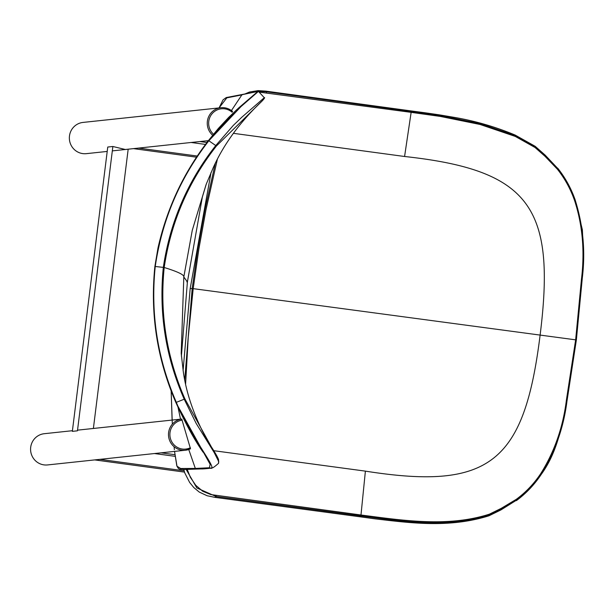 <?xml version="1.0" encoding="UTF-8"?>
<svg xmlns="http://www.w3.org/2000/svg" width="614" height="614" viewBox="0 0 614 614"><rect width="100%" height="100%" fill="white"/><g stroke="black" fill="none" stroke-linecap="round" stroke-linejoin="round"><path stroke-width="0.92" d="M535.04 147.498L545.002 156.286L557.435 169.249C564.949 178.735 570.705 189.289 574.704 200.901C582.586 225.292 584.835 251.387 581.466 279.186L575.64 339.864L566.415 400.006C563.053 427.137 554.496 451.666 540.742 473.601C534.034 483.663 525.899 492.236 516.32 499.305L501.147 508.4L489.366 514.179C448.159 527.38 403.498 520.557 360.986 515L365.391 471.13C489.811 490.755 524.295 462.488 540.136 334.952C556.084 207.233 529.744 170.124 404.58 156.493L411.142 112.354L440.246 116.407L480.125 124.488L515.269 136.408L535.04 147.498L535.408 146.777L545.362 155.557L557.888 168.604L545.125 155.089L545.002 156.286M186.142 469.411L196.856 487.961L216.044 496.488L214.931 497.363L359.697 516.75L360.94 514.992L210.786 494.569L202.758 491.277L195.736 485.283L190.363 477.339L187.216 469.365M185.605 383.988L188.252 337.14L193.195 288.611L198.859 249.054L205.989 209.727L217.333 159.433M259.837 92.192L411.142 112.354M266.461 92.691L266.445 91.801L258.294 91.332M257.051 91.425L249.414 93.221M244.479 94.149L249.522 92.023L258.103 90.619L265.785 91.125L410.49 110.842L411.088 112.347M488.913 515.814L489.542 515.039L489.366 514.179L489.65 514.992L489.143 515.699M172.327 424.151L171.145 390.688L172.104 420.068M174.361 449.663L174.138 447.291M174.553 451.397L176.985 466.21L180.669 468.505L195.329 468.428L188.751 449.509M207.601 140.729L207.087 142.341L207.601 140.729M231.44 110.551L241.855 94.909L226.835 97.849L219.06 107.918L223.059 99.836L226.267 97.549L258.433 91.386L240.987 106.583L208.929 140.667C180.025 177.73 162.127 219.674 155.242 266.484C150.43 313.577 157.46 358.868 176.333 402.339C189.173 435.004 219.221 470.869 210.387 468.229L209.389 467.768L195.329 468.428L196.196 469.065L210.387 468.229M218.814 461.797L211.377 446.915L184.914 398.939C166.524 356.887 159.617 313.071 164.199 267.497C170.93 222.23 188.344 181.729 216.42 146.009L262.654 100.466M202.359 197.01L206.289 184.062L213.281 167.576C223.88 143.991 240.274 121.679 262.47 100.635C264.511 98.278 265.118 97.311 264.281 97.71L241.747 117.297L233.274 125.448L215.867 145.426C187.623 181.23 170.116 221.869 163.324 267.351C158.742 313.148 165.719 357.125 184.246 399.284L196.165 423.414L215.552 454.759L218.43 460.4L218.63 463.24L218.569 459.571C217.479 456.785 215.077 452.564 211.369 446.9L204.562 435.318C193.364 413.629 186.303 392.622 183.371 372.291L181.199 353.395L183.809 276.975L187.408 281.918L181.391 356.12L187.408 281.926L202.344 197.102L187.408 281.918L186.825 281.895L187.408 281.918M180.669 468.505L181.429 469.296L179.748 469.226L184.215 469.503L196.196 469.065L195.329 468.428M218.622 463.24C210.702 470.339 212.083 467.085 210.518 468.206L210.425 468.221M216.42 146.009L208.499 140.522C179.649 177.684 161.797 219.674 154.928 266.499C150.092 313.601 157.077 358.929 175.873 402.485L210.149 464.376L209.389 467.768M242.852 94.533L257.089 91.547L257.205 92.016L238.623 107.98L228.6 117.458L218.361 128.449L208.53 140.476M174.883 454.69L161.091 452.833M190.493 448.78L185.474 450.231A15.703 15.327 83.9 0 0 190.493 448.78L181.744 419.047A15.703 15.327 83.9 0 0 168.604 432.548A15.703 15.327 83.9 0 0 185.474 450.231L47.57 464.936A15.703 15.327 -96.1 0 1 30.7 447.253A15.703 15.327 -96.1 0 1 44.246 433.707L72.245 430.721M181.744 419.047L77.541 430.153M107.757 147.038L72.345 431.358L107.757 147.038L112.869 146.493L125.325 149.501M112.869 146.493L77.456 430.813L72.345 431.358M107.028 151.451L86.344 153.653A15.703 15.327 -96.1 0 1 69.474 135.97A15.703 15.327 -96.1 0 1 83.013 122.424L220.917 107.719A15.703 15.327 -96.1 0 1 232.514 111.426L232.545 111.433C229.168 108.563 225.284 107.327 220.917 107.719A15.703 15.327 -96.1 0 0 212.644 135.233M232.514 111.426L232.153 112.27A14.59 14.237 83.9 0 0 208.768 121.38A14.59 14.237 83.9 0 0 213.48 134.197M199.865 141.55L206.964 142.509M191.131 142.486L205.536 144.428M183.095 370.541L190.179 288.595L192.174 288.511L184.73 379.797M215.261 163.485L204.984 209.52L197.846 248.9L192.174 288.511L576.331 339.933L567.129 400.205L576.362 339.956L582.195 279.186L576.362 339.956M213.772 450.699L365.391 471.13M214.931 497.363L207.133 495.744L199.297 492.098L193.801 487.547L189.626 482.427L184.776 472.934L183.778 469.533M233.374 133.322L404.58 156.493M360.694 515.906L216.044 496.488L216.281 495.567M265.785 91.125L266.445 91.801L425.663 113.413L425.065 112.784L410.482 110.842M425.671 114.296L425.663 113.413L440.246 115.524L480.202 123.621L515.468 135.587L514.992 134.996M515.269 136.415L515.468 135.587L535.324 146.715L534.994 147.467M440.246 116.407L439.67 114.902L425.065 112.784M480.125 124.488L480.202 123.621M557.435 169.249L557.888 168.604C565.486 178.198 571.296 188.828 575.326 200.502L575.318 200.325C571.258 188.582 565.41 177.891 557.758 168.244M574.704 200.901L575.326 200.502C583.308 226.144 585.587 252.377 582.156 279.186L581.458 279.186M566.415 400.006L567.098 400.151C563.844 426.991 555.248 451.651 541.295 474.123C534.564 484.246 526.367 492.889 516.696 500.049L500.924 509.927L501.147 508.4M516.32 499.305L516.696 500.049L501.408 509.221L489.542 515.039C448.043 528.347 403.337 521.47 360.802 515.921M540.742 473.601L541.218 474.438C553.721 457.131 560.559 436.531 567.129 400.205M545.094 155.066L535.224 146.355M180.524 419.17L178.075 407.558M155.242 266.484L164.199 267.497C177.853 271.718 184.392 274.88 183.809 276.975L192.259 230.357L206.005 184.837M176.333 402.339L184.914 398.939M199.066 469.004L196.196 469.065M227.763 97.288L226.835 97.849M241.855 94.909L242.868 94.533M208.929 140.667L208.499 140.522M257.297 91.609L256.215 91.793M154.429 453.546L175.067 456.325L154.482 453.539M190.371 447.721A14.59 14.237 -96.1 0 1 169.994 432.663A14.59 14.237 -96.1 0 1 182.158 420.129M184.108 470.8L99.875 459.356M94.725 459.909L184.499 472.105L94.763 459.901M197.363 156.056L138.649 148.081M133.491 148.626L196.603 157.199L133.537 148.626M190.179 288.595L211.047 172.45M535.063 146.239L515.077 135.026C495.007 126.653 474.238 120.682 452.779 117.128L439.67 114.91M582.187 279.186L583.3 249.806L582.379 229.836L575.318 200.325M516.374 500.64C526.144 493.395 534.426 484.661 541.218 474.438M500.924 509.927L489.02 515.768M488.944 515.798C448.895 528.385 409.515 522.821 375.3 518.876L359.835 516.765M196.626 469.065L184.185 469.503M210.433 468.221L210.303 468.244C201.292 469.249 202.282 468.797 199.22 468.996M174.537 451.397L176.832 465.942L178.39 468.543L179.756 469.226M255.854 93.374L236.144 110.213L208.499 140.483C183.755 172.465 166.924 208.299 157.99 247.972L154.881 266.476C150.054 313.585 157.046 358.921 175.865 402.492C185.689 423.921 194.768 440.484 203.104 452.196L203.027 452.073M264.289 97.71L258.433 91.386M128.18 149.194L93.389 428.465M112.324 150.883L208.384 140.644"/></g></svg>
